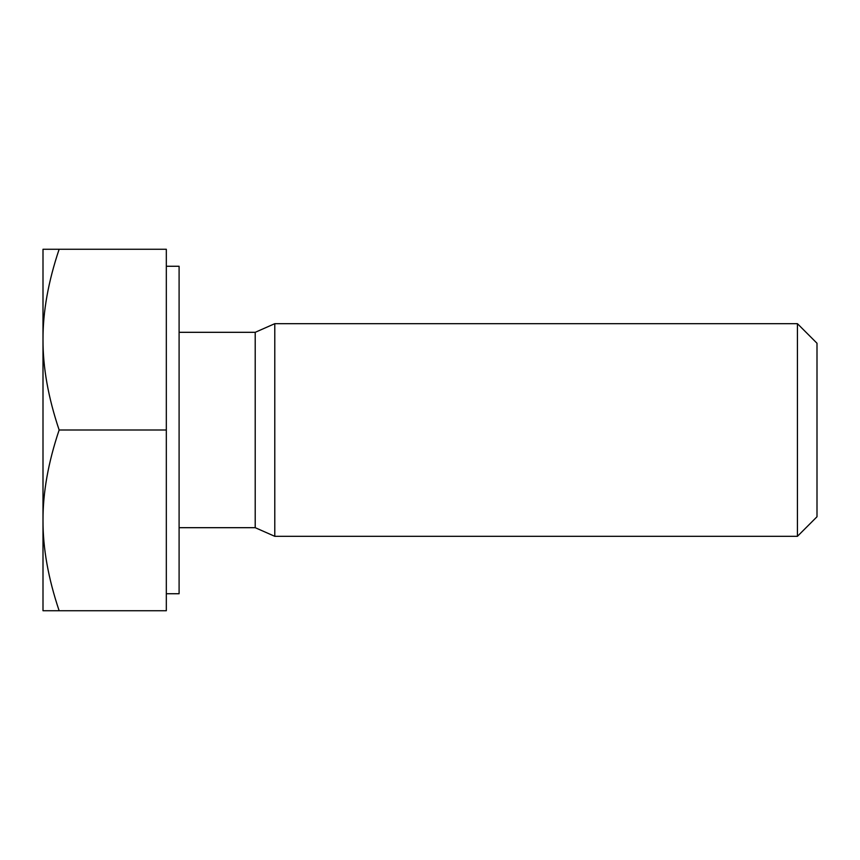 <?xml version="1.0" encoding="UTF-8"?>
<svg xmlns="http://www.w3.org/2000/svg" width="860" height="860" viewBox="0 0 860 860"><rect width="100%" height="100%" fill="white"/><g stroke="black" fill="none" stroke-linecap="round" stroke-linejoin="round"><path stroke-width="0.64" stroke-dasharray="4.3 3.22" d="M817 343.248L817 516.752M797.435 536.317L797.435 323.683M274.781 536.317L274.781 323.683M59.147 610.74C48.267 578.404 42.882 548.282 43 520.375L43 610.74L166.324 610.74L166.324 249.26L43 249.26L43 520.375C42.882 492.457 48.267 462.336 59.147 430C48.267 397.664 42.882 367.542 43 339.625C42.882 311.718 48.267 281.596 59.147 249.26M166.324 430L166.324 266.267L166.324 593.733L166.324 430L59.147 430M179.095 593.733L179.095 266.267M179.095 430L179.095 332.315L179.095 430M255.205 527.685L255.205 332.315"/><path stroke-width="1.29" d="M817 430L817 343.248L797.435 323.683L797.435 536.317L817 516.752L817 430M179.095 332.315L255.205 332.315L274.781 323.683L274.781 536.317L797.435 536.317M43 520.375C42.882 548.282 48.267 578.404 59.147 610.74L43 610.74L43 339.625C42.882 367.542 48.267 397.664 59.147 430C48.267 462.336 42.882 492.457 43 520.375M43 249.26L59.147 249.26C48.267 281.596 42.882 311.718 43 339.625L43 249.26M59.147 430L166.324 430L166.324 249.26L59.147 249.26M166.324 430L166.324 610.74L59.147 610.74M166.324 266.267L179.095 266.267L179.095 593.733L166.324 593.733M255.205 332.315L255.205 527.685L274.781 536.317M274.781 323.683L797.435 323.683M179.095 527.685L255.205 527.685"/></g></svg>
